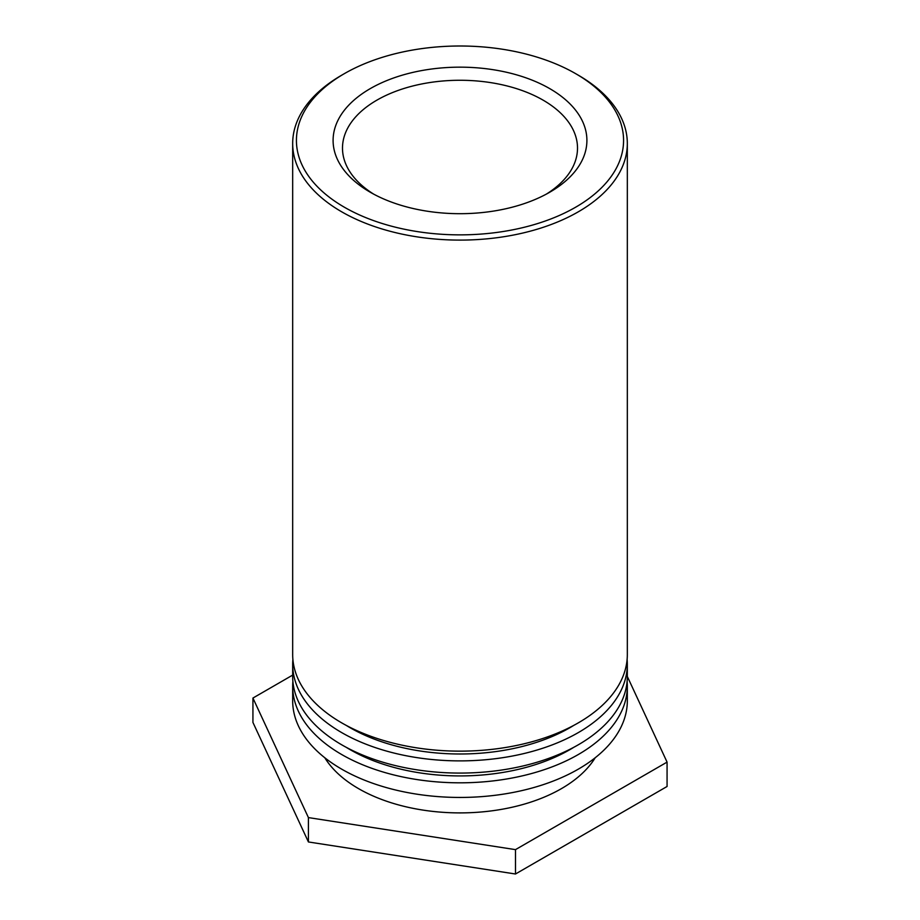 <?xml version="1.0" encoding="UTF-8"?>
<svg xmlns="http://www.w3.org/2000/svg" width="920" height="920" viewBox="0 0 920 920"><rect width="100%" height="100%" fill="white"/><g stroke="black" fill="none" stroke-linecap="round" stroke-linejoin="round"><path stroke-width="1.38" d="M373.716 194.155A117.507 67.838 180 0 1 342.493 148.108A117.507 67.838 180 0 1 460 80.27A117.507 67.838 180 0 1 577.507 148.108A117.507 67.838 180 0 1 546.284 194.155M370.265 192.234A126.902 73.266 0 0 0 549.734 192.234A126.902 73.266 0 0 0 549.734 88.619A126.902 73.266 0 0 0 370.265 88.619A126.902 73.266 0 0 0 370.265 192.234L370.265 192.234M344.344 207.207A163.564 94.426 180 0 1 344.344 73.657A163.564 94.426 180 0 1 575.655 73.657A163.564 94.426 180 0 1 575.655 207.207A163.564 94.426 180 0 1 344.344 207.207M344.344 73.657L341.688 75.198A167.325 96.6 0 0 0 292.675 143.497A167.325 96.6 0 0 0 341.688 211.807A167.325 96.6 0 0 0 524.032 232.748A167.325 96.6 0 0 0 627.325 143.497A167.325 96.6 0 0 0 578.312 75.198L575.655 73.657M292.675 143.497L292.675 654.534A167.325 96.6 0 0 0 460 751.145A167.325 96.6 0 0 0 627.325 654.534L627.325 143.497M573.942 725.282A155.388 89.712 180 0 1 346.058 725.282M627.106 659.41A167.325 96.6 180 0 1 627.325 664.286A167.325 96.6 180 0 1 460 760.886A167.325 96.6 180 0 1 292.675 664.286A167.325 96.6 180 0 1 292.893 659.41M292.675 664.286L292.675 676.464A167.325 96.6 0 0 0 460 773.076A167.325 96.6 0 0 0 627.325 676.464L667.069 762.116L515.487 849.631L308.418 817.592L252.931 698.05L292.675 675.096M573.942 747.212A155.388 89.712 180 0 1 346.058 747.212M627.106 681.341A167.325 96.6 180 0 1 627.325 686.216A167.325 96.6 180 0 1 460 782.817A167.325 96.6 180 0 1 292.675 686.216A167.325 96.6 180 0 1 292.893 681.341M292.675 686.216L292.675 700.833A167.325 96.6 0 0 0 460 797.444A167.325 96.6 0 0 0 627.325 700.833L627.325 686.216M595.206 757.746A143.451 82.823 180 0 1 460 812.9A143.451 82.823 180 0 1 324.794 757.746M252.931 698.05L252.931 722.418L308.418 841.961L515.487 874L515.487 849.631M515.487 874L667.069 786.485L667.069 762.116M308.418 841.961L308.418 817.592M627.325 676.464L627.325 664.286"/></g></svg>
